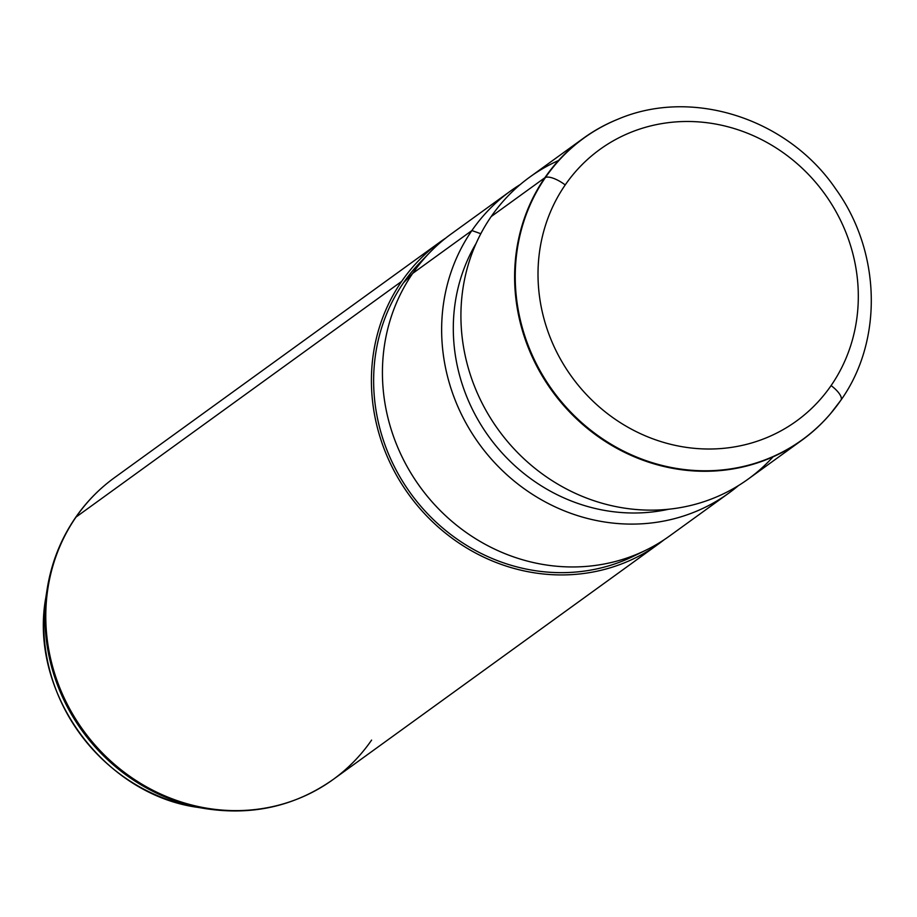 <?xml version="1.0" encoding="UTF-8"?>
<svg xmlns="http://www.w3.org/2000/svg" width="917" height="917" viewBox="0 0 917 917"><rect width="100%" height="100%" fill="white"/><g stroke="black" fill="none" stroke-linecap="round" stroke-linejoin="round"><path stroke-width="1.38" d="M565.216 184.936A167.651 156.085 -125.9 0 1 787.462 155.81A167.651 156.085 -125.9 0 1 831.1 385.576A167.651 156.085 -125.9 0 1 608.854 414.69A167.651 156.085 -125.9 0 1 565.216 184.936A18.638 6.453 -145.4 0 0 545.466 177.462A186.208 173.37 -125.9 0 1 618.058 119.164A186.208 173.37 54.1 0 0 545.466 177.462A18.638 6.453 34.6 0 1 565.216 184.936A167.651 156.085 54.1 0 0 608.854 414.69A167.651 156.085 54.1 0 0 831.1 385.576A167.651 156.085 54.1 0 0 787.462 155.81A167.651 156.085 54.1 0 0 565.216 184.936M840.797 400.316A18.638 6.453 -145.4 0 0 840.935 400.144A18.638 6.453 -145.4 0 0 831.1 385.576A18.638 6.453 34.6 0 1 840.935 400.144A18.638 6.453 34.6 0 1 840.797 400.316A186.208 173.37 -125.9 0 1 830.905 413.235A186.208 173.37 -125.9 0 1 587.155 427.311A186.208 173.37 -125.9 0 1 545.466 177.462L544.87 177.726A186.346 173.508 -125.9 0 1 617.519 119.382A186.346 173.508 -125.9 0 1 617.783 119.267A186.346 173.508 54.1 0 0 583.384 138.284A186.346 173.508 54.1 0 0 544.87 177.726L545.466 177.462A186.208 173.37 54.1 0 0 587.155 427.311A186.208 173.37 54.1 0 0 830.905 413.235A186.208 173.37 54.1 0 0 840.797 400.316M801.917 440.194L748.203 479.064A186.346 173.508 -125.9 0 1 517.497 452.494A186.346 173.508 -125.9 0 1 491.168 216.595L544.87 177.726A186.346 173.508 54.1 0 0 571.199 413.624A186.346 173.508 54.1 0 0 801.917 440.194A186.346 173.508 54.1 0 0 830.722 413.452A186.346 173.508 -125.9 0 1 830.527 413.682A186.346 173.508 -125.9 0 1 586.593 427.769A186.346 173.508 -125.9 0 1 544.87 177.726L491.168 216.595A186.346 173.508 -125.9 0 1 529.682 177.153L583.384 138.284M558.545 160.498A186.346 173.508 54.1 0 0 491.168 216.595A186.346 173.508 54.1 0 0 530.553 464.678A186.346 173.508 54.1 0 0 773.042 456.849M668.642 509.244A177.038 164.831 -125.9 0 1 488.899 436.71A177.038 164.831 -125.9 0 1 476.164 243.303A177.038 164.831 54.1 0 0 488.899 436.71A177.038 164.831 54.1 0 0 668.642 509.244M480.817 233.709L471.888 230.557A186.346 173.508 -125.9 0 1 520.294 184.489A186.346 173.508 54.1 0 0 510.402 191.103A186.346 173.508 54.1 0 0 471.888 230.557L480.817 233.709M728.935 493.025L669.719 535.883A186.346 173.508 -125.9 0 1 439.002 509.302A186.346 173.508 -125.9 0 1 412.673 273.415L471.888 230.557A186.346 173.508 54.1 0 0 498.218 466.444A186.346 173.508 54.1 0 0 728.935 493.025A186.346 173.508 54.1 0 0 738.311 485.689A186.346 173.508 -125.9 0 1 502.757 470.937A186.346 173.508 -125.9 0 1 471.888 230.557L412.673 273.415A186.346 173.508 -125.9 0 1 451.187 233.961L510.402 191.103M412.673 273.415L403.503 282.78A184.019 171.33 -125.9 0 1 420.788 261.758L430.176 252.118A186.346 173.508 54.1 0 0 412.673 273.415A186.346 173.508 54.1 0 0 428.984 498.275A186.346 173.508 54.1 0 0 645.9 550.177L633.819 556.08A184.019 171.33 -125.9 0 1 419.608 504.831A184.019 171.33 -125.9 0 1 403.503 282.78L412.673 273.415M401.657 281.381A186.346 173.508 -125.9 0 1 445.765 238.065A186.346 173.508 54.1 0 0 440.171 241.939A186.346 173.508 54.1 0 0 401.657 281.381A186.346 173.508 54.1 0 0 427.987 517.28A186.346 173.508 54.1 0 0 658.704 543.85A186.346 173.508 54.1 0 0 664.126 539.746A186.346 173.508 -125.9 0 1 430.566 519.859A186.346 173.508 -125.9 0 1 401.657 281.381L76.031 517.073L401.657 281.381M425.568 257.058A184.019 171.33 54.1 0 0 403.503 282.78A184.019 171.33 54.1 0 0 421.946 507.56A184.019 171.33 54.1 0 0 639.779 553.008M440.171 241.939L114.545 477.631C99.277 488.704 86.255 502.046 75.469 517.647C60.774 539.093 51.329 562.923 47.145 589.15L45.85 597.437A177.566 165.324 54.1 0 0 197.797 807.373A177.566 165.324 -125.9 0 1 45.85 597.437C28.461 691.659 102.864 794.443 197.797 807.373L206.073 808.725A185.715 172.912 -125.9 0 1 47.145 589.15A185.715 172.912 54.1 0 0 206.073 808.725C252.943 815.775 295.285 806.054 333.066 779.542A186.346 173.508 -125.9 0 1 102.36 752.972A186.346 173.508 -125.9 0 1 76.031 517.073A186.346 173.508 -125.9 0 1 114.545 477.631A186.346 173.508 54.1 0 0 76.031 517.073A18.638 6.453 -145.4 0 0 75.469 517.647A18.638 6.453 34.6 0 1 76.031 517.073A186.346 173.508 54.1 0 0 102.36 752.972A186.346 173.508 54.1 0 0 333.066 779.542A186.346 173.508 54.1 0 0 371.591 740.099M617.519 119.382L618.058 119.164C692.266 87.47 787.99 118.591 835.731 188.959C880.95 251.441 883.438 340.367 840.935 400.144L830.527 413.682M333.066 779.542L658.704 543.85"/></g></svg>
